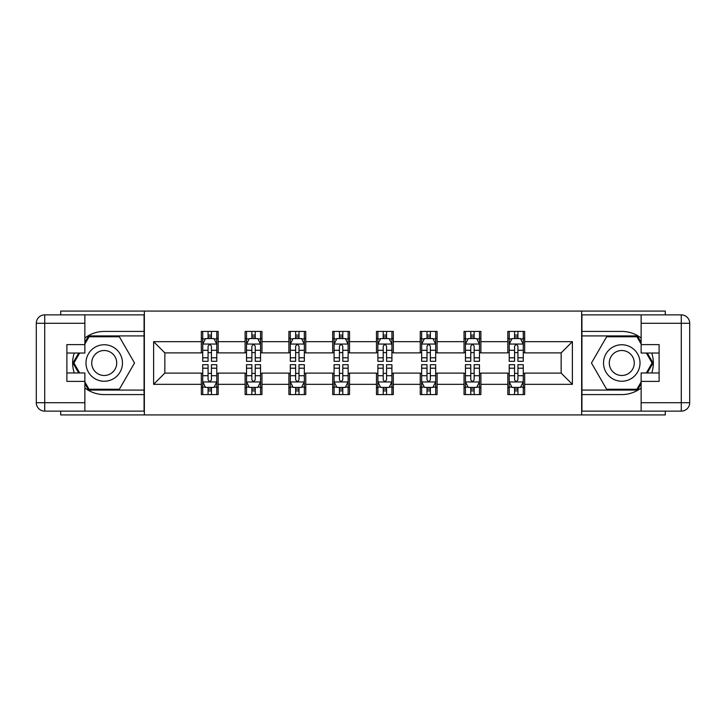 <?xml version="1.0" encoding="UTF-8"?>
<svg xmlns="http://www.w3.org/2000/svg" width="726" height="726" viewBox="0 0 726 726"><rect width="100%" height="100%" fill="white"/><g stroke="black" fill="none" stroke-linecap="round" stroke-linejoin="round"><path stroke-width="1.09" d="M60.721 411.134L60.721 414.927L665.279 414.927L665.279 411.134M665.279 314.866L665.279 311.073L581.644 311.073L581.644 414.927M581.644 311.073L60.721 311.073L60.721 314.866M144.356 414.927L144.356 311.073M524.662 341.665L524.662 331.428L507.828 331.428L507.828 341.665L480.884 341.665L480.884 331.428L464.041 331.428L464.041 341.665L437.097 341.665L437.097 331.428L420.254 331.428L420.254 341.665L393.31 341.665L393.31 331.428L376.476 331.428L376.476 341.665L349.524 341.665L349.524 331.428L332.69 331.428L332.69 341.665L305.746 341.665L305.746 331.428L288.903 331.428L288.903 341.665L261.959 341.665L261.959 331.428L245.116 331.428L245.116 341.665L218.172 341.665L218.172 331.428L201.338 331.428L201.338 341.665L153.622 341.665L153.622 384.335L164.847 373.1L201.338 373.1L201.338 394.572L218.172 394.572L218.172 373.1L245.116 373.1L245.116 394.572L261.959 394.572L261.959 373.1L288.903 373.1L288.903 394.572L305.746 394.572L305.746 373.1L332.69 373.1L332.69 394.572L349.524 394.572L349.524 373.1L376.476 373.1L376.476 394.572L393.31 394.572L393.31 373.1L420.254 373.1L420.254 394.572L437.097 394.572L437.097 373.1L464.041 373.1L464.041 394.572L480.884 394.572L480.884 373.1L507.828 373.1L507.828 394.572L524.662 394.572L524.662 373.1L561.153 373.1L561.153 352.9L524.662 352.9L524.662 341.665L572.378 341.665L572.378 384.335L524.662 384.335M507.828 384.335L480.884 384.335M464.041 384.335L437.097 384.335M420.254 384.335L393.31 384.335M376.476 384.335L349.524 384.335M332.69 384.335L305.746 384.335M288.903 384.335L261.959 384.335M245.116 384.335L218.172 384.335M201.338 384.335L153.622 384.335M507.828 341.665L507.828 352.9L480.884 352.9L480.884 341.665M464.041 341.665L464.041 352.9L437.097 352.9L437.097 341.665M420.254 341.665L420.254 352.9L393.31 352.9L393.31 341.665M376.476 341.665L376.476 352.9L349.524 352.9L349.524 341.665M332.69 341.665L332.69 352.9L305.746 352.9L305.746 341.665M288.903 341.665L288.903 352.9L261.959 352.9L261.959 341.665M245.116 341.665L245.116 352.9L218.172 352.9L218.172 341.665M201.338 341.665L201.338 352.9L164.847 352.9L153.622 341.665M164.847 352.9L164.847 373.1M572.378 384.335L561.153 373.1M561.153 352.9L572.378 341.665M201.338 338.443L202.736 338.443M208.072 338.443L211.438 338.443M216.775 338.443L218.172 338.443M201.338 352.618L202.736 352.618M208.072 352.618L211.438 352.618M216.775 352.618L218.172 352.618M201.338 373.382L202.736 373.382M208.072 373.382L211.438 373.382M216.775 373.382L218.172 373.382M201.338 387.557L202.736 387.557M208.072 387.557L211.438 387.557M216.775 387.557L218.172 387.557M245.116 373.382L246.522 373.382M251.858 373.382L255.225 373.382M260.552 373.382L261.959 373.382M245.116 387.557L246.522 387.557M251.858 387.557L255.225 387.557M260.552 387.557L261.959 387.557M245.116 338.443L246.522 338.443M251.858 338.443L255.225 338.443M260.552 338.443L261.959 338.443M245.116 352.618L246.522 352.618M251.858 352.618L255.225 352.618M260.552 352.618L261.959 352.618M288.903 373.382L290.309 373.382M295.636 373.382L299.003 373.382M304.339 373.382L305.746 373.382M288.903 387.557L290.309 387.557M295.636 387.557L299.003 387.557M304.339 387.557L305.746 387.557M288.903 338.443L290.309 338.443M295.636 338.443L299.003 338.443M304.339 338.443L305.746 338.443M288.903 352.618L290.309 352.618M295.636 352.618L299.003 352.618M304.339 352.618L305.746 352.618M332.69 373.382L334.087 373.382M339.423 373.382L342.79 373.382M348.126 373.382L349.524 373.382M332.69 387.557L334.087 387.557M339.423 387.557L342.79 387.557M348.126 387.557L349.524 387.557M332.69 338.443L334.087 338.443M339.423 338.443L342.79 338.443M348.126 338.443L349.524 338.443M332.69 352.618L334.087 352.618M339.423 352.618L342.79 352.618M348.126 352.618L349.524 352.618M376.476 373.382L377.874 373.382M383.21 373.382L386.577 373.382M391.913 373.382L393.31 373.382M376.476 387.557L377.874 387.557M383.21 387.557L386.577 387.557M391.913 387.557L393.31 387.557M376.476 338.443L377.874 338.443M383.21 338.443L386.577 338.443M391.913 338.443L393.31 338.443M376.476 352.618L377.874 352.618M383.21 352.618L386.577 352.618M391.913 352.618L393.31 352.618M420.254 373.382L421.661 373.382M426.997 373.382L430.364 373.382M435.691 373.382L437.097 373.382M420.254 387.557L421.661 387.557M426.997 387.557L430.364 387.557M435.691 387.557L437.097 387.557M420.254 338.443L421.661 338.443M426.997 338.443L430.364 338.443M435.691 338.443L437.097 338.443M420.254 352.618L421.661 352.618M426.997 352.618L430.364 352.618M435.691 352.618L437.097 352.618M464.041 373.382L465.448 373.382M470.775 373.382L474.142 373.382M479.478 373.382L480.884 373.382M464.041 387.557L465.448 387.557M470.775 387.557L474.142 387.557M479.478 387.557L480.884 387.557M464.041 338.443L465.448 338.443M470.775 338.443L474.142 338.443M479.478 338.443L480.884 338.443M464.041 352.618L465.448 352.618M470.775 352.618L474.142 352.618M479.478 352.618L480.884 352.618M507.828 373.382L509.225 373.382M514.562 373.382L517.928 373.382M523.264 373.382L524.662 373.382M507.828 387.557L509.225 387.557M514.562 387.557L517.928 387.557M523.264 387.557L524.662 387.557M507.828 338.443L509.225 338.443M514.562 338.443L517.928 338.443M523.264 338.443L524.662 338.443M507.828 352.618L509.225 352.618M514.562 352.618L517.928 352.618M523.264 352.618L524.662 352.618M211.438 335.076L208.072 335.076M216.775 357.8L211.438 357.8L211.438 361.312L216.775 361.312L216.775 344.197L213.961 338.579L205.54 338.579L202.736 344.197L202.736 361.312L208.072 361.312L208.072 357.8L202.736 357.8M202.736 344.197L202.736 331.428M216.775 344.197L216.775 331.428M208.072 338.579L208.072 331.428M211.438 331.428L211.438 338.579M211.438 357.8L211.438 346.302C210.313 344.133 209.197 344.133 208.072 346.302L208.072 357.8M208.072 390.924L211.438 390.924M202.736 368.2L208.072 368.2L208.072 364.688L202.736 364.688L202.736 381.803L205.54 387.421L213.961 387.421L216.775 381.803L216.775 364.688L211.438 364.688L211.438 368.2L216.775 368.2M216.775 381.803L216.775 394.572M202.736 381.803L202.736 394.572M211.438 387.421L211.438 394.572M208.072 394.572L208.072 387.421M208.072 368.2L208.072 379.698C209.188 381.867 210.313 381.867 211.438 379.698L211.438 368.2M113.347 347.2A18.241 18.241 0 0 0 88.427 353.88A18.241 18.241 0 0 0 95.097 378.8A18.241 18.241 0 0 0 120.026 372.12A18.241 18.241 0 0 0 113.347 347.2M110.47 352.183A12.487 12.487 0 0 0 93.409 356.756A12.487 12.487 0 0 0 97.974 373.817A12.487 12.487 0 0 0 115.035 369.244A12.487 12.487 0 0 0 110.47 352.183M84.86 344.06L89.071 336.755L119.373 336.755L134.528 363L119.373 389.245L89.071 389.245L84.86 381.94M79.669 372.964L73.916 363L79.669 353.036M630.903 347.2A18.241 18.241 0 0 0 605.974 353.88A18.241 18.241 0 0 0 612.653 378.8A18.241 18.241 0 0 0 637.573 372.12A18.241 18.241 0 0 0 630.903 347.2M628.026 352.183A12.487 12.487 0 0 0 610.965 356.756A12.487 12.487 0 0 0 615.53 373.817A12.487 12.487 0 0 0 632.591 369.244A12.487 12.487 0 0 0 628.026 352.183M641.14 381.94L636.929 389.245L606.627 389.245L591.472 363L606.627 336.755L636.929 336.755L641.14 344.06M646.331 353.036L652.084 363L646.331 372.964M84.86 387.938A31.572 31.572 0 0 0 104.226 394.572L144.075 394.572L144.075 411.134L44.722 411.134A8.422 8.422 0 0 1 36.3 402.712L36.3 323.288A8.422 8.422 0 0 1 44.722 314.866L84.86 314.866L84.86 353.036L66.892 353.036M84.86 314.866L144.075 314.866L144.075 331.428L104.226 331.428A31.572 31.572 0 0 0 84.86 338.062M74.261 353.036A31.572 31.572 0 0 0 74.261 372.964M144.075 394.572L144.075 331.428M66.892 372.964L84.86 372.964L84.86 411.134M84.86 344.614L66.892 344.614L66.892 381.386L84.86 381.386M144.075 335.911L88.581 335.911L84.86 342.373M84.86 383.627L88.581 390.089L144.075 390.089M78.698 353.036L72.945 363L78.698 372.964M641.14 338.062A31.572 31.572 0 0 0 621.774 331.428L581.925 331.428L581.925 314.866L681.278 314.866A8.422 8.422 0 0 1 689.7 323.288L689.7 402.712A8.422 8.422 0 0 1 681.278 411.134L641.14 411.134L641.14 372.964L659.108 372.964M641.14 411.134L581.925 411.134L581.925 394.572L621.774 394.572A31.572 31.572 0 0 0 641.14 387.938M651.739 372.964A31.572 31.572 0 0 0 651.739 353.036M581.925 331.428L581.925 394.572M659.108 353.036L641.14 353.036L641.14 314.866M641.14 381.386L659.108 381.386L659.108 344.614L641.14 344.614M581.925 390.089L637.419 390.089L641.14 383.627M641.14 342.373L637.419 335.911L581.925 335.911M647.302 372.964L653.055 363L647.302 353.036M255.225 335.076L251.858 335.076M260.552 357.8L255.225 357.8L255.225 361.312L260.552 361.312L260.552 344.197L257.748 338.579L249.327 338.579L246.522 344.197L246.522 361.312L251.858 361.312L251.858 357.8L246.522 357.8M246.522 344.197L246.522 331.428M260.552 344.197L260.552 331.428M251.858 338.579L251.858 331.428M255.225 331.428L255.225 338.579M255.225 357.8L255.225 346.302C254.1 344.133 252.975 344.133 251.858 346.302L251.858 357.8M299.003 335.076L295.636 335.076M304.339 357.8L299.003 357.8L299.003 361.312L304.339 361.312L304.339 344.197L301.535 338.579L293.113 338.579L290.309 344.197L290.309 361.312L295.636 361.312L295.636 357.8L290.309 357.8M290.309 344.197L290.309 331.428M304.339 344.197L304.339 331.428M295.636 338.579L295.636 331.428M299.003 331.428L299.003 338.579M299.003 357.8L299.003 346.302C297.887 344.133 296.762 344.133 295.636 346.302L295.636 357.8M251.858 390.924L255.225 390.924M246.522 368.2L251.858 368.2L251.858 364.688L246.522 364.688L246.522 381.803L249.327 387.421L257.748 387.421L260.552 381.803L260.552 364.688L255.225 364.688L255.225 368.2L260.552 368.2M260.552 381.803L260.552 394.572M246.522 381.803L246.522 394.572M255.225 387.421L255.225 394.572M251.858 394.572L251.858 387.421M251.858 368.2L251.858 379.698C252.975 381.867 254.1 381.867 255.225 379.698L255.225 368.2M295.636 390.924L299.003 390.924M290.309 368.2L295.636 368.2L295.636 364.688L290.309 364.688L290.309 381.803L293.113 387.421L301.535 387.421L304.339 381.803L304.339 364.688L299.003 364.688L299.003 368.2L304.339 368.2M304.339 381.803L304.339 394.572M290.309 381.803L290.309 394.572M299.003 387.421L299.003 394.572M295.636 394.572L295.636 387.421M295.636 368.2L295.636 379.698C296.762 381.867 297.887 381.867 299.003 379.698L299.003 368.2M342.79 335.076L339.423 335.076M348.126 357.8L342.79 357.8L342.79 361.312L348.126 361.312L348.126 344.197L345.322 338.579L336.9 338.579L334.087 344.197L334.087 361.312L339.423 361.312L339.423 357.8L334.087 357.8M334.087 344.197L334.087 331.428M348.126 344.197L348.126 331.428M339.423 338.579L339.423 331.428M342.79 331.428L342.79 338.579M342.79 357.8L342.79 346.302C341.674 344.133 340.548 344.133 339.423 346.302L339.423 357.8M386.577 335.076L383.21 335.076M391.913 357.8L386.577 357.8L386.577 361.312L391.913 361.312L391.913 344.197L389.1 338.579L380.678 338.579L377.874 344.197L377.874 361.312L383.21 361.312L383.21 357.8L377.874 357.8M377.874 344.197L377.874 331.428M391.913 344.197L391.913 331.428M383.21 338.579L383.21 331.428M386.577 331.428L386.577 338.579M386.577 357.8L386.577 346.302C385.452 344.133 384.335 344.133 383.21 346.302L383.21 357.8M430.364 335.076L426.997 335.076M435.691 357.8L430.364 357.8L430.364 361.312L435.691 361.312L435.691 344.197L432.887 338.579L424.465 338.579L421.661 344.197L421.661 361.312L426.997 361.312L426.997 357.8L421.661 357.8M421.661 344.197L421.661 331.428M435.691 344.197L435.691 331.428M426.997 338.579L426.997 331.428M430.364 331.428L430.364 338.579M430.364 357.8L430.364 346.302C429.238 344.133 428.113 344.133 426.997 346.302L426.997 357.8M339.423 390.924L342.79 390.924M334.087 368.2L339.423 368.2L339.423 364.688L334.087 364.688L334.087 381.803L336.9 387.421L345.322 387.421L348.126 381.803L348.126 364.688L342.79 364.688L342.79 368.2L348.126 368.2M348.126 381.803L348.126 394.572M334.087 381.803L334.087 394.572M342.79 387.421L342.79 394.572M339.423 394.572L339.423 387.421M339.423 368.2L339.423 379.698C340.548 381.867 341.665 381.867 342.79 379.698L342.79 368.2M383.21 390.924L386.577 390.924M377.874 368.2L383.21 368.2L383.21 364.688L377.874 364.688L377.874 381.803L380.678 387.421L389.1 387.421L391.913 381.803L391.913 364.688L386.577 364.688L386.577 368.2L391.913 368.2M391.913 381.803L391.913 394.572M377.874 381.803L377.874 394.572M386.577 387.421L386.577 394.572M383.21 394.572L383.21 387.421M383.21 368.2L383.21 379.698C384.326 381.867 385.452 381.867 386.577 379.698L386.577 368.2M426.997 390.924L430.364 390.924M421.661 368.2L426.997 368.2L426.997 364.688L421.661 364.688L421.661 381.803L424.465 387.421L432.887 387.421L435.691 381.803L435.691 364.688L430.364 364.688L430.364 368.2L435.691 368.2M435.691 381.803L435.691 394.572M421.661 381.803L421.661 394.572M430.364 387.421L430.364 394.572M426.997 394.572L426.997 387.421M426.997 368.2L426.997 379.698C428.113 381.867 429.238 381.867 430.364 379.698L430.364 368.2M474.142 335.076L470.775 335.076M479.478 357.8L474.142 357.8L474.142 361.312L479.478 361.312L479.478 344.197L476.673 338.579L468.252 338.579L465.448 344.197L465.448 361.312L470.775 361.312L470.775 357.8L465.448 357.8M465.448 344.197L465.448 331.428M479.478 344.197L479.478 331.428M470.775 338.579L470.775 331.428M474.142 331.428L474.142 338.579M474.142 357.8L474.142 346.302C473.025 344.133 471.9 344.133 470.775 346.302L470.775 357.8M470.775 390.924L474.142 390.924M465.448 368.2L470.775 368.2L470.775 364.688L465.448 364.688L465.448 381.803L468.252 387.421L476.673 387.421L479.478 381.803L479.478 364.688L474.142 364.688L474.142 368.2L479.478 368.2M479.478 381.803L479.478 394.572M465.448 381.803L465.448 394.572M474.142 387.421L474.142 394.572M470.775 394.572L470.775 387.421M470.775 368.2L470.775 379.698C471.9 381.867 473.025 381.867 474.142 379.698L474.142 368.2M517.928 335.076L514.562 335.076M523.264 357.8L517.928 357.8L517.928 361.312L523.264 361.312L523.264 344.197L520.46 338.579L512.039 338.579L509.225 344.197L509.225 361.312L514.562 361.312L514.562 357.8L509.225 357.8M509.225 344.197L509.225 331.428M523.264 344.197L523.264 331.428M514.562 338.579L514.562 331.428M517.928 331.428L517.928 338.579M517.928 357.8L517.928 346.302C516.812 344.133 515.687 344.133 514.562 346.302L514.562 357.8M514.562 390.924L517.928 390.924M509.225 368.2L514.562 368.2L514.562 364.688L509.225 364.688L509.225 381.803L512.039 387.421L520.46 387.421L523.264 381.803L523.264 364.688L517.928 364.688L517.928 368.2L523.264 368.2M523.264 381.803L523.264 394.572M509.225 381.803L509.225 394.572M517.928 387.421L517.928 394.572M514.562 394.572L514.562 387.421M514.562 368.2L514.562 379.698C515.687 381.867 516.803 381.867 517.928 379.698L517.928 368.2M216.702 344.051L202.808 344.051M202.736 338.915L205.376 338.915M214.134 338.915L216.775 338.915M208.072 350.277L202.736 350.277M216.775 350.277L211.438 350.277M211.438 336.864L208.072 336.864M202.808 381.949L216.702 381.949M216.775 387.085L214.134 387.085M205.376 387.085L202.736 387.085M211.438 375.723L216.775 375.723M202.736 375.723L208.072 375.723M208.072 389.136L211.438 389.136M84.86 323.288L44.722 323.288L44.722 402.712L84.86 402.712M36.3 323.288L44.722 323.288L44.722 314.866M44.722 411.134L44.722 402.712L36.3 402.712M641.14 402.712L681.278 402.712L681.278 323.288L641.14 323.288M689.7 402.712L681.278 402.712L681.278 411.134M681.278 314.866L681.278 323.288L689.7 323.288M260.489 344.051L246.595 344.051M246.522 338.915L249.163 338.915M257.921 338.915L260.552 338.915M251.858 350.277L246.522 350.277M260.552 350.277L255.225 350.277M255.225 336.864L251.858 336.864M304.267 344.051L290.373 344.051M290.309 338.915L292.941 338.915M301.698 338.915L304.339 338.915M295.636 350.277L290.309 350.277M304.339 350.277L299.003 350.277M299.003 336.864L295.636 336.864M246.595 381.949L260.489 381.949M260.552 387.085L257.921 387.085M249.163 387.085L246.522 387.085M255.225 375.723L260.552 375.723M246.522 375.723L251.858 375.723M251.858 389.136L255.225 389.136M290.373 381.949L304.267 381.949M304.339 387.085L301.698 387.085M292.941 387.085L290.309 387.085M299.003 375.723L304.339 375.723M290.309 375.723L295.636 375.723M295.636 389.136L299.003 389.136M348.053 344.051L334.16 344.051M334.087 338.915L336.728 338.915M345.485 338.915L348.126 338.915M339.423 350.277L334.087 350.277M348.126 350.277L342.79 350.277M342.79 336.864L339.423 336.864M391.84 344.051L377.947 344.051M377.874 338.915L380.515 338.915M389.272 338.915L391.913 338.915M383.21 350.277L377.874 350.277M391.913 350.277L386.577 350.277M386.577 336.864L383.21 336.864M435.627 344.051L421.733 344.051M421.661 338.915L424.302 338.915M433.059 338.915L435.691 338.915M426.997 350.277L421.661 350.277M435.691 350.277L430.364 350.277M430.364 336.864L426.997 336.864M334.16 381.949L348.053 381.949M348.126 387.085L345.485 387.085M336.728 387.085L334.087 387.085M342.79 375.723L348.126 375.723M334.087 375.723L339.423 375.723M339.423 389.136L342.79 389.136M377.947 381.949L391.84 381.949M391.913 387.085L389.272 387.085M380.515 387.085L377.874 387.085M386.577 375.723L391.913 375.723M377.874 375.723L383.21 375.723M383.21 389.136L386.577 389.136M421.733 381.949L435.627 381.949M435.691 387.085L433.059 387.085M424.302 387.085L421.661 387.085M430.364 375.723L435.691 375.723M421.661 375.723L426.997 375.723M426.997 389.136L430.364 389.136M479.405 344.051L465.511 344.051M465.448 338.915L468.079 338.915M476.837 338.915L479.478 338.915M470.775 350.277L465.448 350.277M479.478 350.277L474.142 350.277M474.142 336.864L470.775 336.864M465.511 381.949L479.405 381.949M479.478 387.085L476.837 387.085M468.079 387.085L465.448 387.085M474.142 375.723L479.478 375.723M465.448 375.723L470.775 375.723M470.775 389.136L474.142 389.136M523.192 344.051L509.298 344.051M509.225 338.915L511.866 338.915M520.624 338.915L523.264 338.915M514.562 350.277L509.225 350.277M523.264 350.277L517.928 350.277M517.928 336.864L514.562 336.864M509.298 381.949L523.192 381.949M523.264 387.085L520.624 387.085M511.866 387.085L509.225 387.085M517.928 375.723L523.264 375.723M509.225 375.723L514.562 375.723M514.562 389.136L517.928 389.136"/></g></svg>
